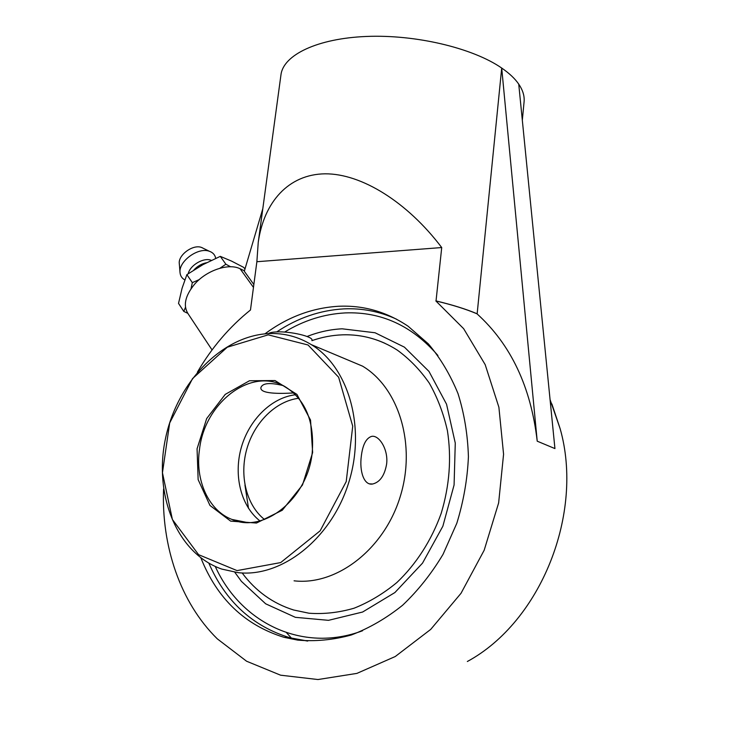 <?xml version="1.0" encoding="UTF-8"?>
<svg xmlns="http://www.w3.org/2000/svg" width="729" height="729" viewBox="0 0 729 729"><rect width="100%" height="100%" fill="white"/><g stroke="black" fill="none" stroke-linecap="round" stroke-linejoin="round"><path stroke-width="1.09" d="M234.784 572.238L241.399 581.35L265.684 603.822L295.363 617.326L328.497 620.333L362.623 612.023L394.908 592.54L422.51 563.153L442.858 526.229L454.085 484.976L455.27 443.086L446.54 404.185L428.989 371.425L404.422 347.15L375.061 332.761L342.12 328.806C330.21 329.417 318.537 331.977 307.1 336.488C318.527 331.977 330.191 329.417 342.083 328.806L375.061 332.761L404.422 347.15L428.989 371.425L446.54 404.185L455.27 443.086L454.085 484.976L442.858 526.229L422.51 563.153L394.908 592.54L362.623 612.023L328.497 620.333L295.363 617.326L265.684 603.812L241.399 581.35L234.784 572.238M264.928 333.855C287.6 317.079 312.076 307.893 338.356 306.28C363.27 305.087 386.507 311.73 408.076 326.209L428.37 343.878C440.425 358.194 450.303 374.77 458.012 393.605C464.255 413.48 467.726 434.511 468.419 456.709C467.426 479.181 463.553 501.37 456.81 523.276L443.05 554.313C431.513 573.623 418.027 590.599 402.599 605.252C386.343 618.274 369.229 628.198 351.25 635.014C333.135 639.953 315.283 641.648 297.705 640.108L284 637.31C244.853 625.154 217.16 598.7 200.912 557.967M280.938 75.032L281.002 74.54C283.535 55.03 317.151 38.418 366.578 36.45C415.922 34.409 472.993 48.114 501.707 68.052C509.279 73.265 514.956 78.623 518.738 84.127C522.975 90.378 524.743 96.438 524.033 102.306L522.338 120.066M262.814 208.658L244.315 271.27L253.792 284.456M244.452 270.805L240.096 268.764C228.678 262.914 206.562 270.259 194.552 284.237C184.884 296.065 182.861 306.098 188.474 314.345L212.057 349.947M477.149 313.798L501.707 68.052L537.218 441.182C530.94 386.935 510.865 344.48 476.994 313.807L477.149 313.798C466.214 309.142 452.509 304.859 436.033 300.931L441.719 247.55C407.402 202.152 361.511 173.52 325.043 173.821C288.538 174.249 263.871 202.097 258.239 242.365L256.872 261.72L250.475 309.998C229.398 326.929 211.692 347.669 197.377 372.2M551.871 403.948L560.164 428.77C584.175 513.316 540.973 621.637 467.344 661.504M291.472 638.176L286.506 632.69M163.578 489.004C161.346 545.793 180.063 602.263 217.324 638.868L246.575 661.221L280.592 675.191L317.972 679.537L356.9 673.396L395.246 656.528L430.711 629.4L461.02 593.297L484.165 550.258L498.636 502.91L503.575 454.24L498.891 407.238L485.186 364.646L463.644 328.679L435.851 300.94C452.344 304.859 466.059 309.151 476.994 313.807M518.738 84.127L554.933 448.581L537.218 441.182M256.872 261.72L441.719 247.55M215.693 258.348C215.155 255.36 213.479 253.182 210.654 251.787L209.487 251.323C198.315 246.721 178.067 261.611 180.072 272.947C180.464 276.091 182.05 278.405 184.82 279.89M230.583 266.759L225.89 264.235L220.295 256.362L231.585 261.119L243.805 267.452L244.962 269.056M185.485 307.283L183.808 311.42L187.708 313.297M183.808 311.42L178.523 303.41L182.068 288.283L186.879 274.633L203.026 264.6L220.295 256.362M199.236 279.599L192.319 282.642L191.044 288.702M192.319 282.642L186.879 274.633M225.89 264.235L219.903 268.245M202.434 247.833L201.55 247.468C193.039 243.978 177.803 255.177 179.316 263.816L180.027 272.436M211.31 260.371C204.038 257.045 190.078 265.083 188.219 273.712M206.535 262.732C201.678 263.707 197.459 266.131 193.878 269.994M238.675 520.779L239.158 521.581M248.516 508.377L244.953 485.095M309.014 613.226L293.596 609.991C272.783 603.439 255.633 591.091 242.156 572.958C255.651 591.101 272.792 603.439 293.614 609.991L309.023 613.226C323.876 614.283 338.921 612.615 354.121 608.196C369.156 602.209 383.418 593.643 396.886 582.507C416.195 564.164 431.55 540.271 441.191 513.362C449.574 485.478 451.643 457.912 447.406 430.648C443.469 413.297 437.427 397.451 429.272 383.108C420.068 369.876 409.397 358.878 397.25 350.084C380.283 339.295 362.058 334.21 342.575 334.83C332.205 335.194 321.981 337.135 311.903 340.653M311.903 340.643C321.972 337.135 332.196 335.194 342.575 334.83C357.31 334.356 371.471 337.199 385.067 343.359M386.616 464.1C384.584 475.6 379.918 482.234 372.619 484.01C363.944 485.714 359.324 471.18 361.302 456.263C362.687 444.836 366.086 438.22 371.508 436.416C378.898 434.557 388.511 449.374 386.616 464.1M341.655 357.374L362.577 366.158C398.881 387.801 416.651 445.018 399.975 497.424C383.591 549.93 336.16 585.788 294.069 580.822M269.511 333.554C222.108 335.358 177.347 382.06 165.574 438.156C153.427 494.153 176.5 553.384 221.789 569.085L237.964 572.639C281.276 577.742 330.875 539.36 348.471 483.409C366.377 427.549 348.544 367.033 311.31 344.635C298.325 336.752 284.392 333.062 269.511 333.554M237.946 521.317L237.508 520.552M268.208 334.848L308.048 344.99L338.639 377.239L352.727 426.183L346.22 481.596L320.159 530.803L280.692 562.578L237.062 570.607L198.589 554.669L172.399 519.513L162.449 472.738L169.684 422.957L192.538 378.597L227.266 347.223L268.208 334.848M197.067 448.772L198.142 479.627L209.961 505.452L230.656 521.126L256.48 523.048L282.278 510.245L302.499 484.985L312.641 452.563L310.536 420.077L296.931 394.398L275.024 380.556L249.473 380.757L225.234 394.389L206.681 418.555L197.067 448.772M312.185 452.837C307.665 498.773 263.679 533.892 231.877 519.422C208.303 510.428 194.907 479.81 199.536 449.119C204.822 402.417 251.423 366.587 284.875 386.543C305.524 399.519 314.627 421.617 312.185 452.837M295.546 394.753C271.625 397.487 249.245 419.585 241.345 447.369C233.389 475.135 240.77 505.953 259.916 520.898M282.998 385.559C270.031 382.388 262.677 383.035 260.927 387.482C259.57 393.87 279.398 393.842 293.678 392.931M311.957 340.215C313.415 336.652 290.634 331.203 276.792 331.905C272.509 332.078 269.739 332.643 268.491 333.6M284.602 332.078C303.774 320.432 323.977 314.044 345.218 312.914C381.167 311.529 412.067 325.717 437.929 355.488M362.568 630.749C301.788 653.503 240.47 622.229 215.283 566.506M396.558 319.202C379.636 311.465 362.058 308.03 343.796 308.886C320.077 310.244 297.724 317.917 276.738 331.905M208.877 563.225C225.498 601.452 252.562 626.311 290.051 637.802L307.346 641.028M253.41 287.317L240.096 268.764M243.377 522.219L242.93 521.636M264.472 519.485C246.238 504.987 239.24 475.49 246.839 448.909C254.403 422.31 275.753 401.105 298.68 398.271M307.711 641.046L290.051 637.802L284 637.31M560.164 428.77L550.103 399.72M281.002 74.54L258.239 242.365M201.55 247.468L209.487 251.323M372.619 484.01L369.712 483.865M362.577 366.158L311.31 344.635M231.877 519.422L246.94 522.447"/></g></svg>
